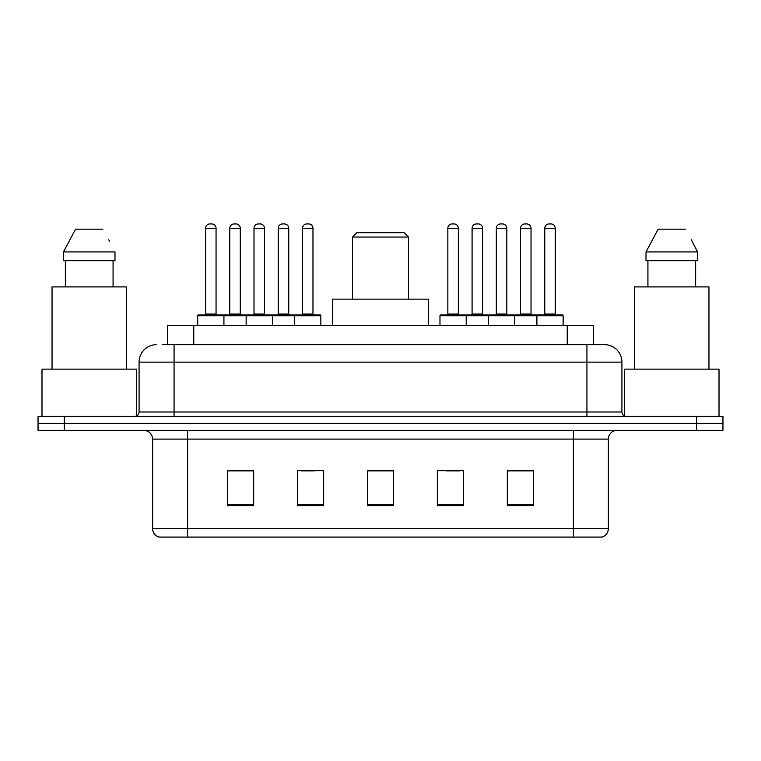 <?xml version="1.0" encoding="UTF-8"?>
<svg xmlns="http://www.w3.org/2000/svg" width="761" height="761" viewBox="0 0 761 761"><rect width="100%" height="100%" fill="white"/><g stroke="black" fill="none" stroke-linecap="round" stroke-linejoin="round"><path stroke-width="1.14" d="M162.702 344.638L174.069 344.638L162.702 344.638L167.525 344.638L167.525 325.394L593.475 325.394L593.475 344.638M156.576 344.638A17.493 17.493 0 0 0 139.082 362.131L139.082 411.986A4.376 4.376 0 0 1 134.707 416.362M604.424 344.638A17.493 17.493 0 0 1 621.918 362.131L174.069 362.131L174.069 344.638L604.158 344.638M621.918 362.131L621.918 411.986C622.184 414.65 623.639 416.105 626.293 416.362M64.295 416.362L38.05 416.362L38.05 423.363L64.295 423.363L38.05 423.363L38.05 430.355L64.295 430.355L64.295 423.363L696.705 423.363L64.295 423.363L64.295 416.362L696.705 416.362L696.705 423.363L722.95 423.363L696.705 423.363L696.705 430.355L64.295 430.355M696.705 430.355L722.95 430.355L722.95 416.362L696.705 416.362M608.362 528.676C608.125 532.871 606.022 535.668 602.065 537.076L573.375 537.076L573.375 528.676L608.362 528.676L608.362 439.107A8.752 8.752 0 0 1 617.114 430.355M573.375 537.076L158.935 537.076A8.752 8.752 0 0 1 152.638 528.676L152.638 439.107C152.114 433.789 149.204 430.878 143.886 430.355M533.575 505.675L533.575 470.679L507.33 470.679L507.33 505.675L533.575 505.675M463.601 505.675L463.601 470.679L437.356 470.679L437.356 505.675L463.601 505.675M253.67 505.675L253.67 470.679L227.425 470.679L227.425 505.675L253.67 505.675M323.644 505.675L323.644 470.679L297.399 470.679L297.399 505.675L323.644 505.675M393.618 505.675L393.618 470.679L367.382 470.679L367.382 505.675L393.618 505.675M507.33 470.859L532.348 470.859M519.23 470.859L508.12 470.859M301.166 470.859L314.283 470.859M252.709 470.859L241.598 470.859M228.471 470.859L253.67 470.859M446.545 470.859L459.663 470.859M393.618 470.859L367.382 470.859M136.457 416.001L136.457 369.133L41.988 369.133L41.988 416.362M126.393 369.133L126.393 286.907L52.043 286.907L52.043 369.133M113.075 260.662L113.075 286.907L113.075 260.662M63.458 251.92L75.567 229.175L63.458 251.92L63.458 260.662L114.987 260.662L114.987 251.92L63.458 251.92M109.46 241.113L108.766 239.801M65.37 260.662L65.37 286.907M102.878 229.175L75.567 229.175M352.505 237.052L408.495 237.052L404.12 232.676L356.88 232.676L352.505 237.052L352.505 299.149M408.495 237.052L408.495 299.149M428.605 325.394L428.605 299.149L332.395 299.149L332.395 325.394M719.012 416.362L719.012 369.133L624.543 369.133L624.543 416.001M708.957 369.133L708.957 286.907L634.607 286.907L634.607 369.133M692.015 241.113L697.542 251.92L646.013 251.92L658.122 229.175L646.013 251.92L646.013 260.662L697.542 260.662L697.542 251.92L697.542 260.662M697.542 251.92L691.33 239.801M647.925 260.662L647.925 286.907M695.63 286.907L695.63 260.662M685.433 229.175L658.122 229.175M294.602 325.394L294.602 315.767A0.875 0.875 0 0 1 295.477 314.892L319.972 314.892A0.875 0.875 0 0 1 320.847 315.767L197.689 315.767A0.875 0.875 0 0 1 198.564 314.892L223.049 314.892A0.875 0.875 0 0 1 223.924 315.767L223.924 325.394M216.057 228.3L205.556 228.3A4.376 4.376 0 0 1 209.931 223.924L211.682 223.924A4.376 4.376 0 0 1 216.057 228.3L216.057 314.017A0.875 0.875 0 0 0 216.933 314.892M205.556 228.3L205.556 314.017A0.875 0.875 0 0 1 204.68 314.892M197.689 315.767L197.689 325.394M246.145 325.394L246.145 315.767A0.875 0.875 0 0 1 247.021 314.892L271.515 314.892A0.875 0.875 0 0 1 272.381 315.767L272.381 325.394M264.514 228.3L254.012 228.3A4.376 4.376 0 0 1 258.388 223.924L260.138 223.924A4.376 4.376 0 0 1 264.514 228.3L264.514 314.017A0.875 0.875 0 0 0 265.389 314.892M254.012 228.3L254.012 314.017A0.875 0.875 0 0 1 253.137 314.892M312.971 228.3L302.478 228.3A4.376 4.376 0 0 1 306.845 223.924L308.595 223.924A4.376 4.376 0 0 1 312.971 228.3L312.971 314.017A0.875 0.875 0 0 0 313.846 314.892M302.478 228.3L302.478 314.017A0.875 0.875 0 0 1 301.603 314.892M320.847 315.767L320.847 325.394M536.895 325.394L536.895 315.767A0.875 0.875 0 0 1 537.77 314.892L562.265 314.892A0.875 0.875 0 0 1 563.14 315.767L439.982 315.767A0.875 0.875 0 0 1 440.857 314.892L465.351 314.892A0.875 0.875 0 0 1 466.217 315.767L466.217 325.394M458.35 228.3L447.849 228.3A4.376 4.376 0 0 1 452.224 223.924L453.975 223.924A4.376 4.376 0 0 1 458.35 228.3L458.35 314.017A0.875 0.875 0 0 0 459.225 314.892M447.849 228.3L447.849 314.017A0.875 0.875 0 0 1 446.983 314.892M439.982 315.767L439.982 325.394M488.438 325.394L488.438 315.767A0.875 0.875 0 0 1 489.313 314.892L513.808 314.892A0.875 0.875 0 0 1 514.683 315.767L514.683 325.394M506.807 228.3L496.315 228.3A4.376 4.376 0 0 1 500.681 223.924L502.431 223.924A4.376 4.376 0 0 1 506.807 228.3L506.807 314.017A0.875 0.875 0 0 0 507.682 314.892M496.315 228.3L496.315 314.017A0.875 0.875 0 0 1 495.44 314.892M555.264 228.3L544.771 228.3A4.376 4.376 0 0 1 549.147 223.924L550.897 223.924A4.376 4.376 0 0 1 555.264 228.3L555.264 314.017A0.875 0.875 0 0 0 556.139 314.892M544.771 228.3L544.771 314.017A0.875 0.875 0 0 1 543.896 314.892M563.14 315.767L563.14 325.394M247.277 314.892L222.792 314.892M229.784 228.3A4.376 4.376 0 0 1 234.16 223.924L235.91 223.924A4.376 4.376 0 0 1 240.286 228.3L229.784 228.3L229.784 314.017A0.875 0.875 0 0 1 228.909 314.892M240.286 228.3L240.286 314.017A0.875 0.875 0 0 0 241.161 314.892M295.744 314.892L271.249 314.892M278.25 228.3A4.376 4.376 0 0 1 282.616 223.924L284.367 223.924A4.376 4.376 0 0 1 288.742 228.3L278.25 228.3L278.25 314.017A0.875 0.875 0 0 1 277.375 314.892M288.742 228.3L288.742 314.017A0.875 0.875 0 0 0 289.618 314.892M489.58 314.892L465.085 314.892M472.086 228.3A4.376 4.376 0 0 1 476.453 223.924L478.203 223.924A4.376 4.376 0 0 1 482.579 228.3L472.086 228.3L472.086 314.017A0.875 0.875 0 0 1 471.211 314.892M482.579 228.3L482.579 314.017A0.875 0.875 0 0 0 483.454 314.892M538.037 314.892L513.542 314.892M520.543 228.3A4.376 4.376 0 0 1 524.919 223.924L526.669 223.924A4.376 4.376 0 0 1 531.035 228.3L520.543 228.3L520.543 314.017A0.875 0.875 0 0 1 519.668 314.892M531.035 228.3L531.035 314.017A0.875 0.875 0 0 0 531.91 314.892M193.76 344.638L193.76 325.394M567.24 344.638L567.24 325.394M174.069 416.362L174.069 362.131L139.082 362.131M139.082 411.986L621.918 411.986M586.931 344.638L586.931 416.362M573.375 430.355L573.375 439.107L152.638 439.107M608.362 439.107L573.375 439.107L573.375 528.676L187.625 528.676L187.625 537.076M152.638 528.676L187.625 528.676L187.625 430.355M393.618 504.457L367.382 504.457M323.644 504.457L297.399 504.457M253.67 504.457L227.425 504.457M463.601 504.457L437.356 504.457M533.575 504.457L507.33 504.457M205.556 314.017L216.057 314.017M254.012 314.017L264.514 314.017M302.478 314.017L312.971 314.017M447.849 314.017L458.35 314.017M496.315 314.017L506.807 314.017M544.771 314.017L555.264 314.017M229.784 314.017L240.286 314.017M278.25 314.017L288.742 314.017M472.086 314.017L482.579 314.017M520.543 314.017L531.035 314.017"/></g></svg>
